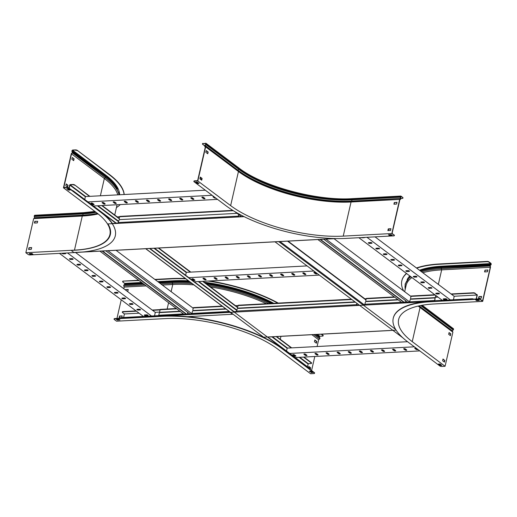 <?xml version="1.0" encoding="UTF-8"?>
<svg xmlns="http://www.w3.org/2000/svg" width="517" height="517" viewBox="0 0 517 517"><rect width="100%" height="100%" fill="white"/><g stroke="black" fill="none" stroke-linecap="round" stroke-linejoin="round"><path stroke-width="0.78" d="M201.139 177.932L200.506 177.964A1.383 0.491 -167.1 0 0 200.079 178.055M199.989 178.449A1.383 0.491 -167.1 0 0 200.137 178.591L201.572 179.664M200.15 177.751A1.383 0.491 12.9 0 1 200.57 177.661L200.506 177.964M402.846 337.827L275.005 241.827M241.42 216.61L234.608 211.492M286.534 351.024L287.2 348.115L407.545 341.705M295.213 357.538L419.791 350.901M305.605 354.307A0.969 0.343 -167.1 0 0 304.584 353.958A0.969 0.343 -167.1 0 0 303.88 354.132A0.969 0.343 -167.1 0 0 304.041 354.391L305.25 355.295A0.969 0.343 -167.1 0 0 306.271 355.644A0.969 0.343 -167.1 0 0 306.975 355.47A0.969 0.343 -167.1 0 0 306.82 355.218L305.605 354.307M294.516 354.895A0.969 0.343 -167.1 0 0 293.494 354.552A0.969 0.343 -167.1 0 0 292.79 354.72A0.969 0.343 -167.1 0 0 292.952 354.979L294.16 355.89A0.969 0.343 -167.1 0 0 295.181 356.239A0.969 0.343 -167.1 0 0 295.886 356.064A0.969 0.343 -167.1 0 0 295.73 355.806L294.516 354.895M289.766 353.447L414.343 346.81M316.695 353.712A0.969 0.343 -167.1 0 0 315.674 353.369A0.969 0.343 -167.1 0 0 314.969 353.544A0.969 0.343 -167.1 0 0 315.131 353.796L316.339 354.707A0.969 0.343 -167.1 0 0 317.36 355.056A0.969 0.343 -167.1 0 0 318.065 354.882A0.969 0.343 -167.1 0 0 317.91 354.623L316.695 353.712M327.784 353.124A0.969 0.343 -167.1 0 0 326.763 352.775A0.969 0.343 -167.1 0 0 326.059 352.949A0.969 0.343 -167.1 0 0 326.221 353.208L327.429 354.119A0.969 0.343 -167.1 0 0 328.45 354.462A0.969 0.343 -167.1 0 0 329.155 354.294A0.969 0.343 -167.1 0 0 328.999 354.035L327.784 353.124M338.874 352.536A0.969 0.343 -167.1 0 0 337.853 352.187A0.969 0.343 -167.1 0 0 337.149 352.361A0.969 0.343 -167.1 0 0 337.31 352.62L338.519 353.525A0.969 0.343 -167.1 0 0 339.54 353.874A0.969 0.343 -167.1 0 0 340.244 353.699A0.969 0.343 -167.1 0 0 340.089 353.441L338.874 352.536M349.964 351.941A0.969 0.343 -167.1 0 0 348.943 351.592A0.969 0.343 -167.1 0 0 348.238 351.767A0.969 0.343 -167.1 0 0 348.4 352.025L349.608 352.937A0.969 0.343 -167.1 0 0 350.629 353.279A0.969 0.343 -167.1 0 0 351.334 353.111A0.969 0.343 -167.1 0 0 351.179 352.853L349.964 351.941M361.053 351.353A0.969 0.343 -167.1 0 0 360.032 351.004A0.969 0.343 -167.1 0 0 359.328 351.179A0.969 0.343 -167.1 0 0 359.489 351.437L360.698 352.342A0.969 0.343 -167.1 0 0 361.719 352.691A0.969 0.343 -167.1 0 0 362.423 352.516A0.969 0.343 -167.1 0 0 362.268 352.258L361.053 351.353M372.143 350.759A0.969 0.343 -167.1 0 0 371.122 350.416A0.969 0.343 -167.1 0 0 370.418 350.584A0.969 0.343 -167.1 0 0 370.579 350.843L371.788 351.754A0.969 0.343 -167.1 0 0 372.809 352.103A0.969 0.343 -167.1 0 0 373.513 351.928A0.969 0.343 -167.1 0 0 373.358 351.67L372.143 350.759M383.233 350.171A0.969 0.343 -167.1 0 0 382.212 349.822A0.969 0.343 -167.1 0 0 381.507 349.996A0.969 0.343 -167.1 0 0 381.669 350.255L382.877 351.159A0.969 0.343 -167.1 0 0 383.898 351.508A0.969 0.343 -167.1 0 0 384.603 351.334A0.969 0.343 -167.1 0 0 384.448 351.082L383.233 350.171M394.322 349.576A0.969 0.343 -167.1 0 0 393.301 349.233A0.969 0.343 -167.1 0 0 392.597 349.408A0.969 0.343 -167.1 0 0 392.758 349.66L393.967 350.571A0.969 0.343 -167.1 0 0 394.988 350.92A0.969 0.343 -167.1 0 0 395.692 350.746A0.969 0.343 -167.1 0 0 395.537 350.487L394.322 349.576M405.412 348.988A0.969 0.343 -167.1 0 0 404.391 348.639A0.969 0.343 -167.1 0 0 403.687 348.813A0.969 0.343 -167.1 0 0 403.848 349.072L405.057 349.983A0.969 0.343 -167.1 0 0 406.078 350.326A0.969 0.343 -167.1 0 0 406.782 350.158A0.969 0.343 -167.1 0 0 406.627 349.899L405.412 348.988M416.288 348.271A0.969 0.343 -167.1 0 0 415.332 348.038A0.969 0.343 -167.1 0 0 414.776 348.225A0.969 0.343 -167.1 0 0 414.938 348.484L416.146 349.389A0.969 0.343 -167.1 0 0 417.167 349.738A0.969 0.343 -167.1 0 0 417.872 349.563A0.969 0.343 -167.1 0 0 417.846 349.44M306.911 355.302A0.969 0.343 12.9 0 1 305.321 354.998L304.106 354.087A0.969 0.343 12.9 0 1 304.015 354.003M295.821 355.89A0.969 0.343 12.9 0 1 294.231 355.586L293.016 354.681A0.969 0.343 12.9 0 1 292.926 354.597M318 354.707A0.969 0.343 12.9 0 1 316.41 354.404L315.196 353.499A0.969 0.343 12.9 0 1 315.105 353.415M329.09 354.119A0.969 0.343 12.9 0 1 327.5 353.815L326.285 352.904A0.969 0.343 12.9 0 1 326.195 352.82M340.18 353.525A0.969 0.343 12.9 0 1 338.59 353.221L337.375 352.316A0.969 0.343 12.9 0 1 337.284 352.232M351.269 352.937A0.969 0.343 12.9 0 1 349.679 352.633L348.464 351.722A0.969 0.343 12.9 0 1 348.374 351.638M362.359 352.342A0.969 0.343 12.9 0 1 360.769 352.045L359.554 351.133A0.969 0.343 12.9 0 1 359.464 351.049M373.448 351.754A0.969 0.343 12.9 0 1 371.859 351.45L370.644 350.545A0.969 0.343 12.9 0 1 370.553 350.461M384.538 351.159A0.969 0.343 12.9 0 1 382.948 350.862L381.733 349.951A0.969 0.343 12.9 0 1 381.643 349.867M395.628 350.571A0.969 0.343 12.9 0 1 394.038 350.267L392.823 349.363A0.969 0.343 12.9 0 1 392.733 349.279M406.717 349.983A0.969 0.343 12.9 0 1 405.128 349.679L403.913 348.768A0.969 0.343 12.9 0 1 403.822 348.684M417.788 349.395A0.969 0.343 12.9 0 1 416.217 349.085L415.002 348.18A0.969 0.343 12.9 0 1 414.912 348.096M236.456 311.512L236.883 310.226M357.001 303.822L357.531 303.796M185.629 275.257L186.294 272.349L307.079 265.912M194.308 281.771L319.325 275.109M204.706 278.54A0.969 0.343 -167.1 0 0 203.679 278.191A0.969 0.343 -167.1 0 0 202.974 278.366A0.969 0.343 -167.1 0 0 203.136 278.624L204.344 279.529A0.969 0.343 -167.1 0 0 205.372 279.878A0.969 0.343 -167.1 0 0 206.076 279.703A0.969 0.343 -167.1 0 0 205.915 279.445L204.706 278.54M193.617 279.128A0.969 0.343 -167.1 0 0 192.589 278.786A0.969 0.343 -167.1 0 0 191.885 278.954A0.969 0.343 -167.1 0 0 192.046 279.212L193.255 280.124A0.969 0.343 -167.1 0 0 194.282 280.472A0.969 0.343 -167.1 0 0 194.987 280.298A0.969 0.343 -167.1 0 0 194.825 280.04L193.617 279.128M188.86 277.681L313.884 271.018M215.796 277.946A0.969 0.343 -167.1 0 0 214.768 277.603A0.969 0.343 -167.1 0 0 214.064 277.771A0.969 0.343 -167.1 0 0 214.225 278.03L215.434 278.941A0.969 0.343 -167.1 0 0 216.461 279.29A0.969 0.343 -167.1 0 0 217.166 279.115A0.969 0.343 -167.1 0 0 217.004 278.857L215.796 277.946M226.885 277.358A0.969 0.343 -167.1 0 0 225.858 277.009A0.969 0.343 -167.1 0 0 225.153 277.183A0.969 0.343 -167.1 0 0 225.315 277.442L226.524 278.353A0.969 0.343 -167.1 0 0 227.551 278.695A0.969 0.343 -167.1 0 0 228.255 278.527A0.969 0.343 -167.1 0 0 228.094 278.269L226.885 277.358M237.975 276.769A0.969 0.343 -167.1 0 0 236.948 276.421A0.969 0.343 -167.1 0 0 236.243 276.595A0.969 0.343 -167.1 0 0 236.405 276.853L237.613 277.758A0.969 0.343 -167.1 0 0 238.641 278.107A0.969 0.343 -167.1 0 0 239.345 277.933A0.969 0.343 -167.1 0 0 239.184 277.674L237.975 276.769M249.065 276.175A0.969 0.343 -167.1 0 0 248.037 275.826A0.969 0.343 -167.1 0 0 247.333 276A0.969 0.343 -167.1 0 0 247.494 276.259L248.703 277.17A0.969 0.343 -167.1 0 0 249.73 277.513A0.969 0.343 -167.1 0 0 250.435 277.345A0.969 0.343 -167.1 0 0 250.273 277.086L249.065 276.175M260.154 275.587A0.969 0.343 -167.1 0 0 259.127 275.238A0.969 0.343 -167.1 0 0 258.422 275.412A0.969 0.343 -167.1 0 0 258.584 275.671L259.793 276.576A0.969 0.343 -167.1 0 0 260.82 276.925A0.969 0.343 -167.1 0 0 261.524 276.75A0.969 0.343 -167.1 0 0 261.363 276.492L260.154 275.587M271.244 274.992A0.969 0.343 -167.1 0 0 270.217 274.65A0.969 0.343 -167.1 0 0 269.512 274.818A0.969 0.343 -167.1 0 0 269.674 275.076L270.882 275.988A0.969 0.343 -167.1 0 0 271.91 276.337A0.969 0.343 -167.1 0 0 272.614 276.162A0.969 0.343 -167.1 0 0 272.453 275.904L271.244 274.992M282.334 274.404A0.969 0.343 -167.1 0 0 281.306 274.055A0.969 0.343 -167.1 0 0 280.602 274.23A0.969 0.343 -167.1 0 0 280.763 274.488L281.972 275.393A0.969 0.343 -167.1 0 0 282.999 275.742A0.969 0.343 -167.1 0 0 283.704 275.567A0.969 0.343 -167.1 0 0 283.542 275.309L282.334 274.404M293.423 273.81A0.969 0.343 -167.1 0 0 292.396 273.467A0.969 0.343 -167.1 0 0 291.691 273.635A0.969 0.343 -167.1 0 0 291.853 273.894L293.061 274.805A0.969 0.343 -167.1 0 0 294.089 275.154A0.969 0.343 -167.1 0 0 294.793 274.979A0.969 0.343 -167.1 0 0 294.632 274.721L293.423 273.81M304.513 273.222A0.969 0.343 -167.1 0 0 303.485 272.873A0.969 0.343 -167.1 0 0 302.781 273.047A0.969 0.343 -167.1 0 0 302.943 273.306L304.151 274.217A0.969 0.343 -167.1 0 0 305.179 274.559A0.969 0.343 -167.1 0 0 305.883 274.385A0.969 0.343 -167.1 0 0 305.721 274.133L304.513 273.222M315.603 272.633A0.969 0.343 -167.1 0 0 314.575 272.285A0.969 0.343 -167.1 0 0 313.871 272.459A0.969 0.343 -167.1 0 0 314.032 272.711L315.241 273.622A0.969 0.343 -167.1 0 0 316.268 273.971A0.969 0.343 -167.1 0 0 316.973 273.797A0.969 0.343 -167.1 0 0 316.811 273.538L315.603 272.633M206.005 279.529A0.969 0.343 12.9 0 1 204.415 279.232L203.207 278.32A0.969 0.343 12.9 0 1 203.11 278.236M194.915 280.124A0.969 0.343 12.9 0 1 193.326 279.82L192.117 278.915A0.969 0.343 12.9 0 1 192.02 278.831M217.095 278.941A0.969 0.343 12.9 0 1 215.505 278.637L214.297 277.732A0.969 0.343 12.9 0 1 214.2 277.648M228.184 278.353A0.969 0.343 12.9 0 1 226.595 278.049L225.386 277.138A0.969 0.343 12.9 0 1 225.289 277.054M239.274 277.758A0.969 0.343 12.9 0 1 237.684 277.455L236.476 276.55A0.969 0.343 12.9 0 1 236.379 276.466M250.364 277.17A0.969 0.343 12.9 0 1 248.774 276.866L247.565 275.955A0.969 0.343 12.9 0 1 247.469 275.871M261.453 276.576A0.969 0.343 12.9 0 1 259.864 276.278L258.655 275.367A0.969 0.343 12.9 0 1 258.558 275.283M272.543 275.988A0.969 0.343 12.9 0 1 270.953 275.684L269.745 274.773A0.969 0.343 12.9 0 1 269.648 274.695M283.633 275.393A0.969 0.343 12.9 0 1 282.043 275.096L280.834 274.184A0.969 0.343 12.9 0 1 280.737 274.1M294.722 274.805A0.969 0.343 12.9 0 1 293.133 274.501L291.924 273.596A0.969 0.343 12.9 0 1 291.827 273.512M305.812 274.217A0.969 0.343 12.9 0 1 304.222 273.913L303.014 273.002A0.969 0.343 12.9 0 1 302.917 272.918M316.902 273.622A0.969 0.343 12.9 0 1 315.312 273.319L314.103 272.414A0.969 0.343 12.9 0 1 314.006 272.33M68.606 189.771L68.78 188.996M69 188.033L69.653 185.183A0.607 0.446 126.9 0 1 70.273 184.608L72.871 184.466A1.383 0.491 12.9 0 1 74.752 184.976L89.887 196.344M68.864 189.804L69.007 189.164M69.226 188.201L69.924 185.17L72.871 184.466M307.408 366.695L308.319 363.703L310.917 363.561A1.383 0.491 -167.1 0 0 311.505 363.302A1.383 0.491 -167.1 0 0 311.279 362.934L311.35 362.637A1.383 0.491 12.9 0 1 311.577 363.005A1.383 0.491 12.9 0 1 311.473 363.141M74.752 184.976L89.447 196.363M101.694 205.559L119.233 218.73M158.28 248.05L190.353 272.129M202.599 281.326L237.639 307.641M276.207 336.599L291.252 347.896M303.498 357.092L311.279 362.934M74.681 185.273A1.383 0.491 -167.1 0 0 72.807 184.769M102.133 205.54L119.265 218.4M158.719 248.024L190.792 272.11M203.039 281.306L237.652 307.298M276.647 336.573L291.691 347.876M303.938 357.073L311.35 362.637M310.071 369.403A1.383 0.491 -167.1 0 0 310.135 369.293A1.383 0.491 -167.1 0 0 309.909 368.925L309.98 368.627A1.383 0.491 12.9 0 1 310.206 368.996A1.383 0.491 12.9 0 1 310.103 369.125M72.335 190.534A1.383 0.491 12.9 0 1 73.375 190.967L115.963 223.299M149.549 248.515L309.909 368.925M73.375 190.967L116.157 223.085M149.988 248.49L234.33 311.822M267.916 337.039L309.98 368.627M84.73 199.491L85.395 196.583L205.294 190.191M93.403 206.005L217.541 199.388M103.801 202.774A0.969 0.343 -167.1 0 0 102.78 202.425A0.969 0.343 -167.1 0 0 102.075 202.599A0.969 0.343 -167.1 0 0 102.237 202.858L103.445 203.763A0.969 0.343 -167.1 0 0 104.466 204.112A0.969 0.343 -167.1 0 0 105.171 203.937A0.969 0.343 -167.1 0 0 105.009 203.679L103.801 202.774M92.711 203.362A0.969 0.343 -167.1 0 0 91.69 203.019A0.969 0.343 -167.1 0 0 90.986 203.187A0.969 0.343 -167.1 0 0 91.147 203.446L92.356 204.357A0.969 0.343 -167.1 0 0 93.377 204.706A0.969 0.343 -167.1 0 0 94.081 204.532A0.969 0.343 -167.1 0 0 93.92 204.273L92.711 203.362M87.961 201.914L212.099 195.297M114.89 202.179A0.969 0.343 -167.1 0 0 113.869 201.837A0.969 0.343 -167.1 0 0 113.165 202.005A0.969 0.343 -167.1 0 0 113.326 202.263L114.535 203.175A0.969 0.343 -167.1 0 0 115.556 203.524A0.969 0.343 -167.1 0 0 116.26 203.349A0.969 0.343 -167.1 0 0 116.099 203.091L114.89 202.179M125.98 201.591A0.969 0.343 -167.1 0 0 124.959 201.242A0.969 0.343 -167.1 0 0 124.254 201.417A0.969 0.343 -167.1 0 0 124.416 201.675L125.625 202.586A0.969 0.343 -167.1 0 0 126.646 202.929A0.969 0.343 -167.1 0 0 127.35 202.754A0.969 0.343 -167.1 0 0 127.188 202.502L125.98 201.591M137.07 201.003A0.969 0.343 -167.1 0 0 136.049 200.654A0.969 0.343 -167.1 0 0 135.344 200.829A0.969 0.343 -167.1 0 0 135.506 201.081L136.714 201.992A0.969 0.343 -167.1 0 0 137.735 202.341A0.969 0.343 -167.1 0 0 138.44 202.166A0.969 0.343 -167.1 0 0 138.278 201.908L137.07 201.003M148.159 200.409A0.969 0.343 -167.1 0 0 147.138 200.06A0.969 0.343 -167.1 0 0 146.434 200.234A0.969 0.343 -167.1 0 0 146.595 200.493L147.804 201.404A0.969 0.343 -167.1 0 0 148.825 201.746A0.969 0.343 -167.1 0 0 149.529 201.578A0.969 0.343 -167.1 0 0 149.368 201.32L148.159 200.409M159.249 199.82A0.969 0.343 -167.1 0 0 158.228 199.472A0.969 0.343 -167.1 0 0 157.523 199.646A0.969 0.343 -167.1 0 0 157.685 199.905L158.893 200.809A0.969 0.343 -167.1 0 0 159.915 201.158A0.969 0.343 -167.1 0 0 160.619 200.984A0.969 0.343 -167.1 0 0 160.457 200.725L159.249 199.82M170.339 199.226A0.969 0.343 -167.1 0 0 169.317 198.883A0.969 0.343 -167.1 0 0 168.613 199.051A0.969 0.343 -167.1 0 0 168.775 199.31L169.983 200.221A0.969 0.343 -167.1 0 0 171.004 200.57A0.969 0.343 -167.1 0 0 171.709 200.396A0.969 0.343 -167.1 0 0 171.547 200.137L170.339 199.226M181.428 198.638A0.969 0.343 -167.1 0 0 180.407 198.289A0.969 0.343 -167.1 0 0 179.703 198.463A0.969 0.343 -167.1 0 0 179.864 198.722L181.073 199.627A0.969 0.343 -167.1 0 0 182.094 199.976A0.969 0.343 -167.1 0 0 182.798 199.801A0.969 0.343 -167.1 0 0 182.637 199.543L181.428 198.638M192.518 198.043A0.969 0.343 -167.1 0 0 191.497 197.701A0.969 0.343 -167.1 0 0 190.792 197.869A0.969 0.343 -167.1 0 0 190.954 198.127L192.162 199.039A0.969 0.343 -167.1 0 0 193.184 199.388A0.969 0.343 -167.1 0 0 193.888 199.213A0.969 0.343 -167.1 0 0 193.726 198.955L192.518 198.043M203.608 197.455A0.969 0.343 -167.1 0 0 202.586 197.106A0.969 0.343 -167.1 0 0 201.882 197.281A0.969 0.343 -167.1 0 0 202.044 197.539L203.252 198.444A0.969 0.343 -167.1 0 0 204.273 198.793A0.969 0.343 -167.1 0 0 204.978 198.618A0.969 0.343 -167.1 0 0 204.816 198.366L203.608 197.455M213.728 196.525A0.969 0.343 -167.1 0 0 212.972 196.693A0.969 0.343 -167.1 0 0 213.133 196.945L214.342 197.856A0.969 0.343 -167.1 0 0 215.912 198.166M105.106 203.763A0.969 0.343 12.9 0 1 103.516 203.465L102.301 202.554A0.969 0.343 12.9 0 1 102.211 202.47M94.016 204.357A0.969 0.343 12.9 0 1 92.427 204.053L91.212 203.142A0.969 0.343 12.9 0 1 91.121 203.058M116.196 203.175A0.969 0.343 12.9 0 1 114.606 202.871L113.391 201.966A0.969 0.343 12.9 0 1 113.301 201.882M127.285 202.586A0.969 0.343 12.9 0 1 125.696 202.283L124.481 201.372A0.969 0.343 12.9 0 1 124.39 201.287M138.375 201.992A0.969 0.343 12.9 0 1 136.785 201.688L135.57 200.783A0.969 0.343 12.9 0 1 135.48 200.699M149.465 201.404A0.969 0.343 12.9 0 1 147.875 201.1L146.66 200.189A0.969 0.343 12.9 0 1 146.57 200.105M160.554 200.809A0.969 0.343 12.9 0 1 158.965 200.506L157.75 199.601A0.969 0.343 12.9 0 1 157.659 199.517M171.644 200.221A0.969 0.343 12.9 0 1 170.054 199.917L168.839 199.006A0.969 0.343 12.9 0 1 168.749 198.922M182.734 199.627A0.969 0.343 12.9 0 1 181.144 199.329L179.929 198.418A0.969 0.343 12.9 0 1 179.838 198.334M193.823 199.039A0.969 0.343 12.9 0 1 192.234 198.735L191.019 197.83A0.969 0.343 12.9 0 1 190.928 197.746M204.913 198.45A0.969 0.343 12.9 0 1 203.323 198.147L202.108 197.236A0.969 0.343 12.9 0 1 202.018 197.151M215.576 197.914A0.969 0.343 12.9 0 1 214.413 197.552L213.198 196.647A0.969 0.343 12.9 0 1 213.107 196.563M389.23 228.966L389.172 229.212A1.383 0.491 -167.1 0 1 388.584 229.47L388.345 229.483M453.422 299.763L454.21 296.319L375.025 236.857M445.828 299.278L445.945 298.787M358.888 237.717L442.306 300.351M371.62 243.313A0.969 0.343 -167.1 0 0 372.033 243.132A0.969 0.343 -167.1 0 0 371.568 242.706A0.969 0.343 -167.1 0 0 370.56 242.518L368.77 242.615A0.969 0.343 -167.1 0 0 368.356 242.796A0.969 0.343 -167.1 0 0 368.821 243.223A0.969 0.343 -167.1 0 0 369.829 243.41L371.62 243.313L369.901 243.106A0.969 0.343 12.9 0 1 368.492 242.667M361.312 237.587A0.969 0.343 -167.1 0 0 362.339 237.788L364.13 237.691A0.969 0.343 -167.1 0 0 364.543 237.51A0.969 0.343 -167.1 0 0 364.537 237.419M366.954 237.29L450.372 299.925M379.11 248.935A0.969 0.343 -167.1 0 0 379.523 248.755A0.969 0.343 -167.1 0 0 379.058 248.328A0.969 0.343 -167.1 0 0 378.05 248.141L376.26 248.238A0.969 0.343 -167.1 0 0 375.846 248.418A0.969 0.343 -167.1 0 0 376.311 248.845A0.969 0.343 -167.1 0 0 377.32 249.032L379.181 248.632L377.384 248.729A0.969 0.343 12.9 0 1 375.982 248.289M386.6 254.558A0.969 0.343 -167.1 0 0 387.013 254.377A0.969 0.343 -167.1 0 0 386.548 253.95A0.969 0.343 -167.1 0 0 385.54 253.763L383.743 253.86A0.969 0.343 -167.1 0 0 383.33 254.041A0.969 0.343 -167.1 0 0 383.795 254.467A0.969 0.343 -167.1 0 0 384.803 254.655L386.6 254.558L384.874 254.351A0.969 0.343 12.9 0 1 383.465 253.912M394.083 260.18A0.969 0.343 -167.1 0 0 394.497 259.999A0.969 0.343 -167.1 0 0 394.032 259.573A0.969 0.343 -167.1 0 0 393.023 259.385L391.233 259.482A0.969 0.343 -167.1 0 0 390.82 259.663A0.969 0.343 -167.1 0 0 391.285 260.09A0.969 0.343 -167.1 0 0 392.293 260.277L394.083 260.18L392.364 259.973A0.969 0.343 12.9 0 1 390.955 259.534M401.573 265.803A0.969 0.343 -167.1 0 0 401.987 265.622A0.969 0.343 -167.1 0 0 401.522 265.195A0.969 0.343 -167.1 0 0 400.513 265.008L398.723 265.105A0.969 0.343 -167.1 0 0 398.31 265.286A0.969 0.343 -167.1 0 0 398.775 265.712A0.969 0.343 -167.1 0 0 399.783 265.9L401.644 265.505L399.848 265.596A0.969 0.343 12.9 0 1 398.445 265.156M409.063 271.425A0.969 0.343 -167.1 0 0 409.477 271.244A0.969 0.343 -167.1 0 0 409.012 270.818A0.969 0.343 -167.1 0 0 408.003 270.63L406.213 270.727A0.969 0.343 -167.1 0 0 405.8 270.908A0.969 0.343 -167.1 0 0 406.265 271.335A0.969 0.343 -167.1 0 0 407.267 271.522L409.063 271.425L407.338 271.218A0.969 0.343 12.9 0 1 405.929 270.779M416.553 277.047A0.969 0.343 -167.1 0 0 416.967 276.866A0.969 0.343 -167.1 0 0 416.495 276.44A0.969 0.343 -167.1 0 0 415.494 276.252L413.697 276.349A0.969 0.343 -167.1 0 0 413.283 276.53A0.969 0.343 -167.1 0 0 413.749 276.957A0.969 0.343 -167.1 0 0 414.757 277.144L416.553 277.047L414.828 276.841A0.969 0.343 12.9 0 1 413.419 276.401M424.037 282.676A0.969 0.343 -167.1 0 0 424.451 282.489A0.969 0.343 -167.1 0 0 423.985 282.069A0.969 0.343 -167.1 0 0 422.977 281.875L421.187 281.972A0.969 0.343 -167.1 0 0 420.773 282.153A0.969 0.343 -167.1 0 0 421.239 282.579A0.969 0.343 -167.1 0 0 422.247 282.767L424.037 282.676L422.318 282.469A0.969 0.343 12.9 0 1 420.909 282.03M431.527 288.299A0.969 0.343 -167.1 0 0 431.941 288.111A0.969 0.343 -167.1 0 0 431.475 287.691A0.969 0.343 -167.1 0 0 430.467 287.504L428.677 287.594A0.969 0.343 -167.1 0 0 428.263 287.775A0.969 0.343 -167.1 0 0 428.729 288.202A0.969 0.343 -167.1 0 0 429.737 288.389L431.598 287.995L429.801 288.092A0.969 0.343 12.9 0 1 428.399 287.652M439.017 293.921A0.969 0.343 -167.1 0 0 439.431 293.74A0.969 0.343 -167.1 0 0 438.965 293.313A0.969 0.343 -167.1 0 0 437.957 293.126L436.161 293.217A0.969 0.343 -167.1 0 0 435.753 293.397A0.969 0.343 -167.1 0 0 436.219 293.824A0.969 0.343 -167.1 0 0 437.22 294.011L439.017 293.921L437.292 293.714A0.969 0.343 12.9 0 1 435.883 293.275M446.501 299.543A0.969 0.343 -167.1 0 0 446.914 299.362A0.969 0.343 -167.1 0 0 446.449 298.936A0.969 0.343 -167.1 0 0 445.447 298.748L443.651 298.839A0.969 0.343 -167.1 0 0 443.237 299.026A0.969 0.343 -167.1 0 0 443.702 299.446A0.969 0.343 -167.1 0 0 444.71 299.64L446.572 299.24L444.782 299.337A0.969 0.343 12.9 0 1 443.373 298.897M366.042 299.601L365.797 299.421A1.383 0.491 -167.1 0 1 365.571 299.052A1.383 0.491 -167.1 0 1 366.165 298.794L366.23 298.787M476.383 298.988L477.327 294.858L475.175 293.591A1.383 0.491 -167.1 0 0 473.294 293.087L473.365 292.784A1.383 0.491 12.9 0 1 475.239 293.288M475.175 293.591L477.081 295.026L454.12 296.247M476.17 299L477.081 295.026M451.457 294.251L473.294 293.087M437.983 297.107L435.508 297.236M410.537 296.131L411.131 296.099M451.082 293.966L473.365 292.784M472.842 299.175A1.383 0.491 -167.1 0 0 471.924 299.072L471.995 298.774A1.383 0.491 12.9 0 1 473.63 299.13M364.285 304.7A1.383 0.491 12.9 0 1 364.86 304.481L364.912 304.778M401.399 302.833L409.684 302.393M434.545 301.068L471.924 299.072M401.341 302.535L409.632 302.096M434.487 300.771L471.995 298.774M405.076 302.335L405.49 300.539M323.829 239.229L407.693 302.199M325.962 239.112L409.638 301.947M334.027 238.686L410.989 296.467M317.897 239.545L401.754 302.516M320.023 239.429L403.887 302.4M320.462 239.41L404.326 302.38M123.608 317.483L124.416 313.961L122.51 312.533A1.383 0.491 -167.1 0 1 122.283 312.165A1.383 0.491 -167.1 0 1 122.872 311.906L136.423 311.182M121.017 318.02A1.383 0.491 12.9 0 1 120.978 317.852A1.383 0.491 12.9 0 1 121.573 317.593L228.637 312.184A1.383 0.491 -167.1 0 1 230.511 312.695L232.598 314.265L187.303 316.675M152.56 310.323L160.083 309.922M159.792 312.081L155.223 312.32M139.086 313.179L124.416 313.961M122.387 312.029A1.383 0.491 12.9 0 1 122.355 311.861A1.383 0.491 12.9 0 1 122.943 311.602L136.055 310.904M152.192 310.045L160.16 309.618M192.738 307.886L193.306 307.854M121.501 317.897A1.383 0.491 -167.1 0 0 120.913 318.155A1.383 0.491 -167.1 0 0 120.907 318.226M121.573 317.593L158.764 315.609M183.619 314.284L191.91 313.845M147.048 314.859L146.938 315.351M154.525 315.835L155.313 312.391L75.572 252.516M151.475 315.997L67.501 252.942M137.263 309.289A0.969 0.343 -167.1 0 0 136.85 309.47A0.969 0.343 -167.1 0 0 137.315 309.896A0.969 0.343 -167.1 0 0 138.323 310.084L140.113 309.987A0.969 0.343 -167.1 0 0 140.527 309.806A0.969 0.343 -167.1 0 0 140.062 309.379A0.969 0.343 -167.1 0 0 139.054 309.192L137.263 309.289M144.754 314.911A0.969 0.343 -167.1 0 0 144.34 315.092A0.969 0.343 -167.1 0 0 144.805 315.519A0.969 0.343 -167.1 0 0 145.807 315.706L147.603 315.609A0.969 0.343 -167.1 0 0 148.017 315.428A0.969 0.343 -167.1 0 0 147.552 315.002A0.969 0.343 -167.1 0 0 146.544 314.814L144.754 314.911M143.409 316.43L59.436 253.375M129.773 303.666A0.969 0.343 -167.1 0 0 129.36 303.847A0.969 0.343 -167.1 0 0 129.825 304.274A0.969 0.343 -167.1 0 0 130.833 304.461L132.623 304.364A0.969 0.343 -167.1 0 0 133.037 304.183A0.969 0.343 -167.1 0 0 132.572 303.757A0.969 0.343 -167.1 0 0 131.564 303.569L129.773 303.666M122.283 298.044A0.969 0.343 -167.1 0 0 121.87 298.225A0.969 0.343 -167.1 0 0 122.335 298.652A0.969 0.343 -167.1 0 0 123.343 298.839L125.14 298.742A0.969 0.343 -167.1 0 0 125.553 298.561A0.969 0.343 -167.1 0 0 125.088 298.135A0.969 0.343 -167.1 0 0 124.08 297.947L122.283 298.044M114.8 292.422A0.969 0.343 -167.1 0 0 114.386 292.603A0.969 0.343 -167.1 0 0 114.852 293.029A0.969 0.343 -167.1 0 0 115.86 293.217L117.65 293.12A0.969 0.343 -167.1 0 0 118.063 292.939A0.969 0.343 -167.1 0 0 117.598 292.512A0.969 0.343 -167.1 0 0 116.59 292.325L114.8 292.422M107.31 286.799A0.969 0.343 -167.1 0 0 106.896 286.98A0.969 0.343 -167.1 0 0 107.362 287.407A0.969 0.343 -167.1 0 0 108.37 287.594L110.16 287.497A0.969 0.343 -167.1 0 0 110.573 287.316A0.969 0.343 -167.1 0 0 110.108 286.89A0.969 0.343 -167.1 0 0 109.1 286.702L107.31 286.799M99.82 281.177A0.969 0.343 -167.1 0 0 99.406 281.358A0.969 0.343 -167.1 0 0 99.871 281.784A0.969 0.343 -167.1 0 0 100.88 281.972L102.67 281.875A0.969 0.343 -167.1 0 0 103.083 281.694A0.969 0.343 -167.1 0 0 102.618 281.267A0.969 0.343 -167.1 0 0 101.616 281.08L99.82 281.177M92.336 275.555A0.969 0.343 -167.1 0 0 91.923 275.735A0.969 0.343 -167.1 0 0 92.388 276.162A0.969 0.343 -167.1 0 0 93.39 276.349L95.186 276.252A0.969 0.343 -167.1 0 0 95.6 276.072A0.969 0.343 -167.1 0 0 95.134 275.645A0.969 0.343 -167.1 0 0 94.126 275.458L92.336 275.555M84.846 269.932A0.969 0.343 -167.1 0 0 84.433 270.113A0.969 0.343 -167.1 0 0 84.898 270.54A0.969 0.343 -167.1 0 0 85.906 270.727L87.696 270.63A0.969 0.343 -167.1 0 0 88.11 270.449A0.969 0.343 -167.1 0 0 87.644 270.023A0.969 0.343 -167.1 0 0 86.636 269.835L84.846 269.932M77.356 264.31A0.969 0.343 -167.1 0 0 76.943 264.491A0.969 0.343 -167.1 0 0 77.408 264.917A0.969 0.343 -167.1 0 0 78.416 265.105L80.206 265.008A0.969 0.343 -167.1 0 0 80.62 264.827A0.969 0.343 -167.1 0 0 80.154 264.4A0.969 0.343 -167.1 0 0 79.146 264.213L77.356 264.31M69.866 258.681A0.969 0.343 -167.1 0 0 69.452 258.868A0.969 0.343 -167.1 0 0 69.918 259.288A0.969 0.343 -167.1 0 0 70.926 259.476L72.723 259.385A0.969 0.343 -167.1 0 0 73.136 259.204A0.969 0.343 -167.1 0 0 72.671 258.778A0.969 0.343 -167.1 0 0 71.663 258.59L69.866 258.681M61.969 253.24L61.969 253.24A0.969 0.343 -167.1 0 0 62.434 253.666A0.969 0.343 -167.1 0 0 63.436 253.853L65.232 253.763A0.969 0.343 -167.1 0 0 65.646 253.582A0.969 0.343 -167.1 0 0 64.974 253.078M140.462 309.631A0.969 0.343 12.9 0 1 140.185 309.689L138.388 309.78A0.969 0.343 12.9 0 1 136.986 309.34M147.952 315.254A0.969 0.343 12.9 0 1 147.668 315.312L145.878 315.409A0.969 0.343 12.9 0 1 144.469 314.969M132.972 304.009A0.969 0.343 12.9 0 1 132.695 304.067L130.904 304.158A0.969 0.343 12.9 0 1 129.496 303.718M125.482 298.387A0.969 0.343 12.9 0 1 125.204 298.445L123.414 298.535A0.969 0.343 12.9 0 1 122.006 298.096M117.999 292.764A0.969 0.343 12.9 0 1 117.721 292.816L115.924 292.913A0.969 0.343 12.9 0 1 114.522 292.473M110.509 287.142A0.969 0.343 12.9 0 1 110.231 287.193L108.441 287.29A0.969 0.343 12.9 0 1 107.032 286.851M103.019 281.519A0.969 0.343 12.9 0 1 102.741 281.571L100.951 281.668A0.969 0.343 12.9 0 1 99.542 281.229M95.535 275.897A0.969 0.343 12.9 0 1 95.251 275.949L93.461 276.046A0.969 0.343 12.9 0 1 92.052 275.606M88.045 270.275A0.969 0.343 12.9 0 1 87.767 270.326L85.971 270.423A0.969 0.343 12.9 0 1 84.568 269.984M80.555 264.652A0.969 0.343 12.9 0 1 80.277 264.704L78.487 264.801A0.969 0.343 12.9 0 1 77.078 264.361M73.065 259.03A0.969 0.343 12.9 0 1 72.787 259.082L70.997 259.179A0.969 0.343 12.9 0 1 69.588 258.739M65.581 253.408A0.969 0.343 12.9 0 1 65.304 253.459L63.507 253.556A0.969 0.343 12.9 0 1 62.234 253.227M187.69 312.294L187.277 314.09M186.534 314.129L102.482 251.023M186.088 314.155L102.043 251.042M183.962 314.271L99.917 251.159M193.209 308.235L116.047 250.299M191.897 313.741L107.982 250.726M189.901 313.955L105.849 250.842M179.916 311.228L160.554 312.262A1.383 1.008 -53.1 0 0 159.146 313.58L158.771 315.215A0.607 0.355 -93 0 0 158.874 315.906M159.197 316.184L425.601 301.812M434.681 300.758L435.068 299.026L434.513 300.526A0.607 0.355 87 0 0 434.61 301.211M401.379 302.232L401.366 302.29A0.607 0.355 87 0 0 401.431 302.917L409.722 302.477A0.607 0.355 -93 0 1 409.658 301.85L410.026 300.215A1.383 1.008 -53.1 0 1 411.435 298.897L434.054 297.689A1.383 1.008 -53.1 0 1 434.597 297.844L434.778 297.979A1.383 1.008 126.9 0 1 434.778 297.979A1.383 1.008 126.9 0 1 435.068 299.026M363.07 304.965L364.95 304.862A0.607 0.355 -93 0 1 364.879 304.235L365.254 302.6A1.383 1.008 -53.1 0 1 366.663 301.282L397.896 299.614M359.354 305.159L356.659 305.308L359.102 304.978M356.904 303.324L356.594 304.675A0.607 0.355 87 0 0 356.659 305.308M233.891 311.848L236.76 311.693A0.607 0.355 -93 0 1 236.689 311.066L237.064 309.431A1.383 1.008 -53.1 0 1 238.473 308.113L355.011 301.902M230.175 312.048L228.469 312.139A0.607 0.355 87 0 1 228.398 311.505L191.917 313.451L192.292 311.816A1.383 1.008 -53.1 0 1 193.701 310.497L225.69 308.791M183.606 314.006A0.607 0.355 87 0 0 183.697 314.523L191.988 314.077A0.607 0.355 -93 0 1 191.917 313.451M364.815 304.675L362.824 304.778M357.085 303.46L356.808 305.101M236.689 311.499L234.085 311.635M229.787 311.867L229.147 311.9M228.714 311.06L228.598 311.893M228.533 310.924L228.398 311.505M434.887 298.891A1.383 1.008 -53.1 0 0 434.597 297.844M263.373 337.284L263.754 337.265L263.373 337.284M390.393 330.453A0.607 0.355 87 0 1 390.245 330.525L270.339 336.91A0.607 0.355 -93 0 0 270.488 336.845M434.836 294.748L411.306 296.002A0.607 0.355 -93 0 0 411.015 296.357L410.64 297.992A1.383 1.008 -53.1 0 0 410.931 299.039A1.383 1.008 -53.1 0 0 411.467 299.194L434.086 297.986A1.383 1.008 -53.1 0 0 435.495 296.668L435.773 295.446M435.495 296.668L435.954 295.582M180.284 311.512L160.587 312.559A1.383 1.008 -53.1 0 1 160.044 312.404L160.05 312.41A1.383 1.008 -53.1 0 1 159.753 311.363L160.128 309.722A0.607 0.355 -93 0 1 160.587 309.418M222.084 306.083L193.571 307.602A0.607 0.355 -93 0 0 193.274 307.958L222.504 306.4M351.398 299.194L238.343 305.217A0.607 0.355 -93 0 0 238.046 305.573L351.825 299.511M394.29 296.907L366.534 298.387A0.607 0.355 -93 0 0 366.236 298.742L394.71 297.223M235.086 305.721L238.046 305.56M364.84 298.807L366.178 298.736M193.274 307.958L192.899 309.593A1.383 1.008 -53.1 0 0 193.19 310.639A1.383 1.008 -53.1 0 0 193.733 310.795L226.065 309.069M235.558 305.721L238.04 305.592L237.671 307.208A1.383 1.008 -53.1 0 0 237.962 308.255A1.383 1.008 -53.1 0 0 238.505 308.41L355.379 302.18M398.264 299.892L366.695 301.579A1.383 1.008 -53.1 0 1 366.152 301.424L366.152 301.424A1.383 1.008 -53.1 0 1 365.862 300.377L366.236 298.742M435.676 296.803A1.383 1.008 126.9 0 1 434.771 297.979M335.236 238.557L73.892 252.483L71.895 250.984A1.383 0.491 -167.1 0 1 71.663 250.616A1.383 0.491 -167.1 0 1 72.257 250.357L74.687 250.228A83.418 29.76 -167.1 0 0 110.347 234.569A83.418 29.76 -167.1 0 0 107.956 223.906L244.108 216.649M107.349 250.7A0.607 0.355 -93 0 1 107.2 250.771L98.909 251.21A0.607 0.355 87 0 0 99.057 251.139M152.121 248.315A0.607 0.355 -93 0 1 151.972 248.386L143.687 248.826A0.607 0.355 87 0 0 143.829 248.755M280.311 241.484A0.607 0.355 -93 0 1 280.162 241.555L271.877 241.995A0.607 0.355 87 0 0 272.02 241.924M325.083 239.1A0.607 0.355 -93 0 1 324.941 239.171L316.65 239.61A0.607 0.355 87 0 0 316.798 239.539M243.778 216.487L238.292 216.778L241.174 216.423M238.783 214.633A1.383 1.008 126.9 0 1 238.783 214.645L238.221 216.151A0.607 0.355 87 0 0 238.292 216.778M112.111 223.499L118.387 223.17A0.607 0.355 -93 0 1 118.322 222.536L118.697 220.901A1.383 1.008 -53.1 0 1 120.106 219.583L237.077 213.353L120.106 219.583A1.383 1.008 -53.1 0 1 119.563 219.428L119.744 219.563A1.383 1.008 126.9 0 1 119.66 219.492M118.322 222.969L115.718 223.111M238.783 214.645L238.434 216.571M232.786 210.38L119.944 216.39A0.607 0.355 -93 0 0 119.647 216.746L116.784 216.894M119.563 219.428A1.383 1.008 -53.1 0 1 119.272 218.381L119.647 216.746L233.29 210.69M393.275 318.155A88.452 31.556 12.9 0 1 393.308 318A88.452 31.556 12.9 0 1 431.113 301.398L478.613 298.865A1.383 0.491 12.9 0 1 480.487 299.375L480.416 299.679A1.383 0.491 -167.1 0 0 478.542 299.169L431.049 301.702A88.452 31.556 12.9 0 0 393.237 318.304A88.452 31.556 12.9 0 0 407.764 341.873L439.838 365.952A1.383 0.491 -167.1 0 0 441.712 366.463L445.072 366.282L452.886 332.173L452.297 330.822L453.215 329.962A0.743 0.543 -53.1 0 0 453.506 329.471L453.538 329.329A0.885 0.646 -53.1 0 0 453.351 328.663L422.189 305.263M480.487 299.375L482.574 300.946L490.284 267.276L441.673 269.868L441.305 268.717A0.743 0.433 -93 0 1 441.512 267.696L442.19 267.244L490.807 264.652L490.782 263.567L488.998 262.222A1.383 0.491 -167.1 0 0 487.117 261.718L487.188 261.415A1.383 0.491 12.9 0 1 489.063 261.925L488.998 262.222M480.416 299.679L482.691 301.379L434.073 303.97A82.92 29.579 -167.1 0 0 398.626 319.538A82.92 29.579 -167.1 0 0 412.243 341.634L420.056 307.518L419.365 306.73L420.004 305.676M489.063 261.925L490.853 263.263A0.885 0.517 87 0 1 491.15 264.433L491.118 264.575A0.743 0.433 87 0 1 490.885 264.962L490.206 265.415L490.497 267.27L482.691 301.379M490.252 267.16L489.922 266.126A0.743 0.433 -93 0 1 490.122 265.105L490.885 264.962M416.728 268.174A88.452 31.556 12.9 0 1 439.624 264.245L487.117 261.718M416.476 267.98A88.452 31.556 12.9 0 1 439.696 263.948L487.188 261.415M401.851 280.699A88.452 31.556 12.9 0 1 401.883 280.55A88.452 31.556 12.9 0 1 406.452 273.428M403.667 290.974A88.452 31.556 12.9 0 1 401.819 280.854A88.452 31.556 12.9 0 1 406.601 273.545M487.486 271.768L487.893 270.003L484.978 270.158L484.578 271.923L487.486 271.768M484.791 271.91L485.204 270.145L487.854 270.152M478.522 298.348L481.211 298.206L481.611 296.448L478.923 296.59L478.522 298.348M404.656 291.717L406.084 285.494A83.25 29.702 12.9 0 1 411.952 277.564M422.79 272.724A83.25 29.702 12.9 0 1 441.673 269.868L438.345 284.402M449.034 332.741L450.617 333.937L450.255 335.514M442.979 359.173L444.568 360.362L444.206 361.945M441.389 365.086L440.264 365.144L438.817 364.058M478.981 300.222L476.739 300.345L476.047 299.828M478.736 298.341L479.104 296.726L481.579 296.59M479.356 300.5L478.296 299.705L475.608 299.847L476.668 300.642L479.356 300.5M445.072 366.282L412.243 341.634M441.764 365.364L439.948 364L438.377 364.084L440.193 365.448L441.764 365.364M418.188 306.07A82.92 29.579 -167.1 0 0 420.056 307.518L452.886 332.173M450.889 333.924L449.073 332.56L448.672 334.318L450.488 335.682L450.617 333.937M444.833 360.349L444.433 362.113L442.617 360.75L443.017 358.985L444.568 360.362M66.822 187.652L66.893 187.348A1.383 0.491 12.9 0 1 68.774 187.858L68.703 188.162A1.383 0.491 -167.1 0 0 66.822 187.652L63.462 187.833L71.275 153.717L72.509 152.276L71.96 151.494A0.743 0.543 126.9 0 1 71.895 151.022L71.928 150.88A0.885 0.646 126.9 0 1 72.826 150.04L75.469 149.898A1.383 0.491 12.9 0 1 77.35 150.408L109.417 174.488A88.452 31.556 12.9 0 1 124.196 194.515M77.35 150.408L109.352 174.791A88.452 31.556 12.9 0 1 124.099 194.521M71.488 153.543L72.477 153.058A0.743 0.543 -53.1 0 0 72.742 152.056L72.199 150.867A0.556 0.401 126.9 0 1 72.761 150.344L75.469 149.898M66.893 187.348L63.804 187.516L71.514 153.846L104.344 178.494A83.25 29.702 12.9 0 1 117.798 194.851M68.774 187.858L100.841 211.938A88.452 31.556 12.9 0 1 112.376 223.486M68.703 188.162L100.77 212.241A88.452 31.556 12.9 0 1 115.297 235.81A88.452 31.556 12.9 0 1 77.492 252.412L29.999 254.946A1.383 0.491 -167.1 0 1 28.118 254.435L25.85 252.729L74.467 250.138A82.92 29.579 -167.1 0 0 109.908 234.576A82.92 29.579 -167.1 0 0 96.291 212.481L63.462 187.833M33.663 218.62L82.281 216.028L83.069 215.641L34.452 218.232L33.663 218.62L25.85 252.729M34.452 218.232L34.29 216.494A0.743 0.433 -93 0 1 34.277 215.925L34.309 215.783A0.885 0.517 -93 0 1 34.749 215.259L83.366 212.674L94.908 211.44M120.28 204.57A88.452 31.556 12.9 0 1 116.435 207.582M34.639 223.047L35.001 221.438L37.689 221.289L34.82 221.302L34.413 223.06L37.327 222.905L37.696 221.289M28.803 249.465L29.172 247.85L31.647 247.721M77.279 150.706A1.383 0.491 -167.1 0 0 75.404 150.201M72.27 157.504L71.869 159.268L73.685 160.625L74.086 158.868L72.27 157.504M65.814 185.693L67.63 187.057L68.037 185.293L66.221 183.929L65.814 185.693M69.789 189.752L68.658 189.81L67.216 188.724M32.558 253.983L30.309 254.105L29.624 253.588M31.278 249.336L31.679 247.572L28.991 247.714L28.59 249.478L31.278 249.336M29.185 253.614L30.244 254.409L32.933 254.261L31.873 253.466L29.185 253.614M66.777 188.75L68.593 190.114L70.157 190.03L68.341 188.666L66.777 188.75M74.467 250.138L82.281 216.028A82.92 29.579 -167.1 0 0 98.159 213.935M72.231 157.685L74.086 158.868M73.459 160.457L73.821 158.881M67.404 186.889L67.766 185.312L66.176 184.117M122.729 281.526A1.383 0.491 12.9 0 1 122.697 281.364A1.383 0.491 12.9 0 1 123.292 281.099L138.698 280.279M154.835 279.419L170.784 278.573A88.452 31.556 12.9 0 1 185.364 278.514M123.292 281.099L139.073 280.563M155.203 279.697L170.713 278.876A88.452 31.556 12.9 0 1 185.797 278.831M123.776 288.706L124.145 287.084L123.783 285.933A0.743 0.433 -93 0 1 123.983 284.912L124.797 284.247L124.642 283.374L122.859 282.03A1.383 0.491 -167.1 0 1 122.632 281.662A1.383 0.491 -167.1 0 1 123.22 281.403M116.965 318.433L121.236 299.782M114.154 318.983A1.383 0.491 12.9 0 1 114.121 318.815A1.383 0.491 12.9 0 1 114.709 318.556L114.645 318.86A1.383 0.491 -167.1 0 0 114.05 319.118A1.383 0.491 -167.1 0 0 114.276 319.487L116.545 321.186L165.162 318.601A82.92 29.579 -167.1 0 1 277.758 349.098L310.581 373.746L313.942 373.565A1.383 0.491 -167.1 0 0 314.536 373.306A1.383 0.491 -167.1 0 0 314.31 372.938L314.375 372.634A1.383 0.491 12.9 0 1 314.601 373.003A1.383 0.491 12.9 0 1 314.504 373.138M114.709 318.556L162.209 316.023A88.452 31.556 12.9 0 1 282.308 348.555L314.375 372.634M114.645 318.86L162.138 316.326A88.452 31.556 12.9 0 1 282.237 348.859L314.31 372.938M311.189 372.279L311.363 371.503M311.583 370.54L314.801 356.491M317.083 346.519L318.634 339.759L311.893 334.699M313.774 334.596L319.596 338.971L318.634 339.759M319.596 338.971A0.743 0.543 -53.1 0 0 319.861 337.969L319.312 336.78A0.556 0.401 126.9 0 1 319.881 336.257L322.524 336.115A1.383 0.491 -167.1 0 0 323.112 335.856A1.383 0.491 -167.1 0 0 322.886 335.488L322.957 335.184A1.383 0.491 12.9 0 1 323.183 335.552A1.383 0.491 12.9 0 1 323.08 335.688M321.18 334.202L322.886 335.488M321.619 334.182L322.957 335.184M209.611 280.957A88.452 31.556 12.9 0 1 278.275 303.085M208.099 281.035A88.452 31.556 12.9 0 1 277.707 303.117M316.417 343.249L316.818 341.485L314.853 340.012L314.446 341.769L316.417 343.249M310.219 369.519L310.614 367.8L308.798 366.437L308.546 367.548M162.325 285.048L172.762 284.492A83.25 29.702 12.9 0 1 193.849 284.886M210.529 286.929A83.25 29.702 12.9 0 1 266.358 303.725M124.145 287.084L146.195 285.907M127.176 291.265L127.841 291.226L128.248 289.468L125.56 289.61L125.476 289.985M121.812 317.58L122.193 315.893L119.505 316.036L119.104 317.8L121.127 317.69M119.563 319.674L117.314 319.79L116.629 319.273M312.371 372.259L311.24 372.318L309.793 371.232M314.808 340.192L316.553 341.498L316.191 343.075M308.759 366.624L310.349 367.813L310.129 368.763M311.169 372.621L312.74 372.537L310.924 371.174L309.353 371.258L311.24 372.318M117.249 320.094L119.938 319.952L118.878 319.157L116.189 319.299L117.314 319.79M125.657 290.121L125.741 289.746L128.216 289.61M122.161 316.042L119.685 316.171L119.317 317.787M193.965 181.273A1.383 0.491 12.9 0 1 193.933 181.105A1.383 0.491 12.9 0 1 194.521 180.847L194.457 181.15A1.383 0.491 -167.1 0 0 193.862 181.409A1.383 0.491 -167.1 0 0 194.088 181.777L226.162 205.863A88.452 31.556 12.9 0 0 346.261 238.389L393.754 235.862A1.383 0.491 -167.1 0 0 394.348 235.597A1.383 0.491 -167.1 0 0 394.122 235.235L391.854 233.529L399.602 199.672L400.597 198.483L400.294 197.287A0.743 0.433 -93 0 1 400.281 196.718L400.313 196.576A0.885 0.517 -93 0 1 400.753 196.059A0.885 0.517 -93 0 1 400.985 196.137L402.769 197.475A1.383 0.491 12.9 0 1 402.995 197.843L402.924 198.147A1.383 0.491 -167.1 0 1 402.336 198.405L400.798 198.489M399.822 199.342L400.52 199.349A0.743 0.433 87 0 0 400.772 198.366L400.772 196.389L402.769 197.475M394.122 235.235L392.099 233.361L399.887 199.659M194.521 180.847L197.617 180.685L205.327 147.015L204.706 146.311A0.743 0.543 126.9 0 1 204.894 145.309L206.012 144.036A0.556 0.401 -53.1 0 0 205.676 143.558L203.032 143.7A1.383 0.491 -167.1 0 0 202.444 143.959A1.383 0.491 -167.1 0 0 202.67 144.327L204.616 145.788M194.457 181.15L197.817 180.969L230.64 205.624A82.92 29.579 -167.1 0 0 343.236 236.12L351.049 202.005L351.98 201.074L351.676 199.879A83.14 29.656 12.9 0 1 238.783 169.305L205.96 144.65A0.743 0.543 -53.1 0 0 206.244 144.165L206.277 144.023A0.885 0.646 -53.1 0 0 205.747 143.254L203.032 143.7M205.63 146.86L238.453 171.508L204.932 146.072L205.63 146.86L197.817 180.969M204.706 146.311L205.818 144.45M206.16 150.731L207.899 152.037L207.537 153.614M200.26 177.273L201.85 178.462L201.488 180.039M402.924 198.147A1.383 0.491 -167.1 0 0 402.698 197.778M394.135 204.196L394.503 202.58L396.978 202.444M388.08 230.621L388.454 229.005L390.923 228.876M391.841 235.138L389.592 235.261L388.9 234.744M394.187 234.931A1.383 0.491 12.9 0 1 394.419 235.3A1.383 0.491 12.9 0 1 394.316 235.435M198.67 183.18L197.546 183.244L196.098 182.158M202.548 143.823A1.383 0.491 12.9 0 1 202.509 143.655A1.383 0.491 12.9 0 1 203.103 143.396M205.798 152.308L207.763 153.782L208.17 152.024L206.205 150.544L205.798 152.308M201.714 180.213L202.115 178.449L200.299 177.085L199.898 178.85L201.714 180.213M197.229 182.1L195.659 182.184L197.475 183.541L199.045 183.464L197.229 182.1M391.854 233.529L343.236 236.12M391.149 234.621L388.461 234.77L389.521 235.565L392.209 235.416L391.149 234.621M230.64 205.624L238.453 171.508A82.92 29.579 -167.1 0 0 351.049 202.005L399.667 199.413M394.322 202.444L393.922 204.202L396.61 204.06L397.011 202.296L394.503 202.58M390.962 228.727L390.555 230.492L387.866 230.634L388.273 228.869L390.962 228.727M365.952 300.002L287.581 241.161M364.123 304.707L280.027 241.562M395.673 329.445L278.728 241.633M70.209 184.905L85.732 196.563M97.978 205.76L118.613 221.257M154.557 248.244L186.631 272.33M198.877 281.526L236.915 310.084M272.485 336.8L287.536 348.096M299.782 357.292L308.319 363.703M145.826 248.709L264.555 337.859M69.924 185.17L85.357 196.757M97.383 205.792L118.522 221.664M153.969 248.276L186.256 272.524M198.289 281.558L236.708 310.407M271.897 336.832L287.161 348.29M299.188 357.325L308.035 363.968M434.513 300.526L409.658 301.85M401.366 302.29L364.879 304.235M356.594 304.675L236.689 311.066M183.47 313.903L158.771 315.215M263.263 337.226L396.112 330.15M160.128 309.722L176.73 308.836M411.015 296.357L435.262 295.065M366.172 298.768L364.873 298.832M118.322 222.536L238.221 216.151M117.262 216.894L119.64 216.765M490.09 265.984L441.305 268.717A84.232 30.051 12.9 0 0 421.555 271.8M490.206 265.415L441.512 267.696A84.277 30.064 12.9 0 0 420.651 271.115M420.483 270.992A83.373 29.74 12.9 0 1 442.19 267.244L442.164 266.158L490.782 263.567M420.211 270.792A83.25 29.702 12.9 0 1 442.352 266.888L490.969 264.297M420.327 270.876A83.25 29.702 12.9 0 1 442.319 267.024L490.937 264.439M407.137 279.626A83.806 29.896 12.9 0 1 409.8 275.949M419.474 270.229A83.806 29.896 12.9 0 1 442.164 266.158M405.238 289.197A84.232 30.051 12.9 0 1 410.886 276.763M452.297 330.822L419.468 306.174A84.045 29.98 12.9 0 1 419.067 305.87M452.188 331.378L419.365 306.73A84.019 29.973 12.9 0 1 418.427 306.012M453.538 329.329L421.62 305.366M453.506 329.471L421.439 305.398M453.215 329.962L420.689 305.541M71.96 151.494L72.199 151.268L105.029 175.922A83.373 29.74 12.9 0 1 115.097 185.655L119.589 194.76M72.509 152.276L105.571 176.704L105.022 175.515A83.25 29.702 12.9 0 1 117.449 189.138M72.354 152.838L105.306 177.706A0.743 0.543 -53.1 0 0 105.571 176.704A84.277 30.064 12.9 0 1 115.75 186.54M72.199 150.867L105.022 175.515A0.556 0.401 126.9 0 1 105.584 174.992A83.806 29.896 12.9 0 1 119.621 194.754M72.167 151.009L104.99 175.657A83.25 29.702 12.9 0 1 116.706 187.923M100.382 195.781L104.344 178.494L105.306 177.706A84.232 30.051 12.9 0 1 119.059 194.786M72.761 150.344L105.584 174.992M97.971 213.786A84.019 29.973 12.9 0 1 83.069 215.641L82.907 213.902A0.743 0.433 -93 0 1 82.894 213.334L34.309 215.783M95.38 211.802A82.92 29.579 12.9 0 1 82.927 213.191A0.885 0.517 -93 0 1 83.366 212.674M95.529 211.905A82.92 29.579 12.9 0 1 82.894 213.334L34.277 215.925M96.143 212.371A83.14 29.656 12.9 0 1 82.907 213.902L34.29 216.494M97.455 213.372A84.045 29.98 12.9 0 1 83.211 215.098L34.594 217.689M317.412 334.402L319.881 336.257M316.236 334.467L319.312 336.78M316.029 334.48L319.28 336.922M315.738 334.493L319.319 337.181M315.273 334.518L319.861 337.969M280.266 339.294L280.944 336.347M171.121 291.653L172.762 284.492L172.4 283.342A0.743 0.433 -93 0 1 172.6 282.321L173.415 281.655L173.26 280.783A83.806 29.896 12.9 0 1 188.388 280.783M204.241 282.211A83.806 29.896 12.9 0 1 273.836 303.324M158.667 282.301L173.447 281.513A83.25 29.702 12.9 0 1 189.429 281.558M205.411 283.083A83.25 29.702 12.9 0 1 272.401 303.401M158.842 282.431L173.415 281.655A83.25 29.702 12.9 0 1 189.629 281.713M205.65 283.264A83.25 29.702 12.9 0 1 272.123 303.414M159.1 282.625L173.285 281.868A83.373 29.74 12.9 0 1 189.952 281.959M206.025 283.549A83.373 29.74 12.9 0 1 271.703 303.44M159.617 283.012L172.6 282.321A84.277 30.064 12.9 0 1 190.65 282.482M206.871 284.182A84.277 30.064 12.9 0 1 270.83 303.485M160.877 283.956L172.4 283.342A84.232 30.051 12.9 0 1 192.169 283.62M208.622 285.494A84.232 30.051 12.9 0 1 268.756 303.595M167.146 309.011L168.587 302.723M124.642 283.374L141.613 282.469M157.75 281.61L173.26 280.783M124.83 284.104L142.53 283.161M124.797 284.247L142.705 283.29M124.668 284.46L142.97 283.484M123.983 284.912L143.48 283.872M123.783 285.933L144.741 284.815M400.281 196.718L351.663 199.31A0.743 0.433 -93 0 0 351.676 199.879L400.468 197.171M400.52 199.349L351.838 201.617A84.019 29.973 12.9 0 1 237.762 170.72L237.865 170.164A84.045 29.98 12.9 0 0 351.98 201.074L400.772 198.366M400.313 196.576L351.663 199.31A82.92 29.579 12.9 0 1 239.074 168.813A0.743 0.543 -53.1 0 1 238.783 169.305L237.865 170.164L204.894 145.309M206.012 143.81L205.676 143.558M206.244 144.165L239.074 168.813L206.277 144.023M238.919 168.006C262.261 186.301 316.701 201.061 352.135 198.651A0.885 0.517 -93 0 0 351.696 199.168A82.92 29.579 12.9 0 1 239.106 168.671A0.885 0.646 -53.1 0 0 238.919 168.006L206.089 143.351M366.023 299.692L288.034 241.135M145.691 248.722L230.033 312.055M263.618 337.271L264.122 337.646M176.31 308.52L160.432 309.366M336.115 238.57L81.382 252.147M410.304 276.324L405.154 283.982L405.192 289.391M114.735 215.001L117.081 204.738M400.753 196.059L352.135 198.651"/></g></svg>
